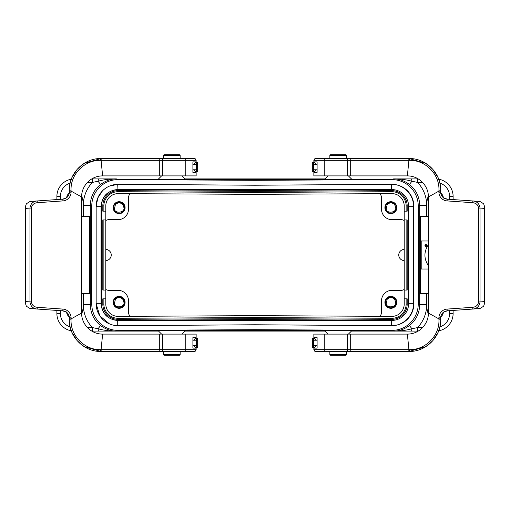 <?xml version="1.0" encoding="UTF-8"?>
<svg xmlns="http://www.w3.org/2000/svg" width="510" height="510" viewBox="0 0 510 510"><rect width="100%" height="100%" fill="white"/><g stroke="black" fill="none" stroke-linecap="round" stroke-linejoin="round"><path stroke-width="0.76" d="M479.948 201.469L447.193 199.161A7.012 7.012 0 0 1 440.672 192.168L440.672 191.103L438.919 191.103L438.944 190.153L440.672 190.128L440.672 191.078L440.672 190.128C441.022 172.731 425.448 158.068 409.109 158.572L315.613 158.572L313.86 160.325L324.252 160.325L324.252 175.905L313.86 175.905L313.86 172.405L316.315 169.951L317.099 169.951M408.006 158.572L408.427 158.572A1.753 0.504 90 0 1 408.931 160.325L407.356 175.905L324.252 175.905M350.555 158.572L347.38 158.572L347.38 160.325L409.613 160.331A1.753 0.504 90 0 0 409.109 158.572L425.767 163.327L432.792 169.269L438.033 177.499M347.38 175.905L347.38 160.325L324.252 160.325L324.252 158.572L315.613 158.572M317.099 340.049L316.315 340.049L313.86 337.594L313.86 334.095L324.252 334.095L324.252 351.428L315.613 351.428L408.006 351.428M324.252 334.095L350.274 334.095L350.274 349.675L347.38 349.675L347.38 351.428L350.555 351.428M350.274 334.095L407.356 334.095L408.931 349.675A1.753 0.504 90 0 1 408.427 351.428L409.109 351.428C425.448 351.932 441.022 337.269 440.672 319.872L440.672 318.922L440.672 319.872L438.944 319.846L438.925 318.903L440.672 318.897L440.672 317.832L440.672 318.897M407.356 175.905C419.469 175.822 428.566 186.163 428.394 196.943L438.919 191.103L438.919 192.168L440.672 192.168A7.012 7.012 0 0 1 440.672 192.155M314.727 162.754L312.33 162.754L312.33 171.519L314.746 171.519L313.86 172.405L317.099 172.405L317.099 161.887L313.86 161.887L313.86 160.325M313.86 161.887L316.315 164.341L317.099 164.341M438.441 178.487L439.971 183.517M438.944 190.153C439.626 173.935 425.085 160 409.613 160.331M314.957 158.699L314.453 159.012M479.948 308.537L472.846 309.047C477.022 308.62 479.425 306.249 480.044 301.926L478.558 301.926L478.558 208.074L480.044 208.074C479.425 203.751 477.022 201.38 472.846 200.953L472.719 202.706C476.091 203.037 478.042 204.829 478.558 208.074M479.948 308.531L483.678 306.21L484.5 303.52L484.232 301.633L480.044 301.926L480.044 208.074L484.232 208.367L484.232 301.633M479.948 201.463L483.678 203.79L484.5 206.473L484.232 208.367M428.394 196.943L428.394 313.057L438.919 318.897L438.919 317.832A8.766 8.766 0 0 1 447.072 309.092L472.719 307.294L472.846 309.047L447.193 310.839A7.012 7.012 0 0 0 440.672 317.845M347.38 334.095L347.38 349.675L313.86 349.675L313.86 348.113L317.099 348.113L317.099 337.594L313.86 337.594L313.86 334.095M315.613 351.428L313.86 349.675L313.86 348.113L316.315 345.659L317.099 345.659M312.33 338.481L312.349 347.246L312.33 338.481L314.746 338.481L313.86 337.594M439.971 326.483L438.441 331.513M438.033 332.501L432.792 340.731L425.767 346.672L409.109 351.428A1.753 0.504 90 0 0 409.613 349.669C425.085 350 439.626 336.064 438.944 319.846M349.796 351.428A1.753 0.484 90 0 0 350.274 349.675L409.613 349.669M314.453 350.988L314.957 351.301M428.394 313.057C428.566 323.837 419.469 334.178 407.356 334.095M317.099 164.52L313.733 164.52L313.733 169.779L317.099 169.779M312.349 347.246L314.727 347.246M317.099 340.221L313.733 340.221L313.733 345.48L317.099 345.48M30.052 308.531L62.806 310.839A7.012 7.012 0 0 1 69.328 317.832L69.328 318.897L71.081 318.897L71.056 319.846L69.328 319.872L69.328 318.922L69.328 319.872C68.977 337.269 84.552 351.932 100.891 351.428L194.386 351.428L196.14 349.675L185.748 349.675L185.748 334.095L196.14 334.095L196.14 337.594L193.685 340.049L192.901 340.049M101.994 351.428L101.573 351.428A1.753 0.504 -90 0 1 101.069 349.675L102.644 334.095L185.748 334.095M159.445 351.428L162.62 351.428L162.62 349.675L100.387 349.669A1.753 0.504 -90 0 0 100.891 351.428L84.233 346.672L77.208 340.731L71.967 332.501M162.62 334.095L162.62 349.675L185.748 349.675L185.748 351.428L194.386 351.428M192.901 169.951L193.685 169.951L196.14 172.405L196.14 175.905L185.748 175.905L185.748 158.572L194.386 158.572L159.445 158.572M185.748 175.905L159.726 175.905L159.726 160.325A1.753 0.484 -90 0 1 160.204 158.572L101.994 158.572M159.726 175.905L102.644 175.905L101.069 160.325A1.753 0.504 -90 0 1 101.573 158.572L100.891 158.572C84.552 158.068 68.977 172.731 69.328 190.128L69.328 191.078L69.328 190.128L71.056 190.153L71.075 191.097L69.328 191.103L69.328 192.168L69.328 191.103M69.328 318.897L69.328 317.832A7.012 7.012 0 0 1 69.328 317.845M62.928 309.092L62.806 310.839L62.411 310.813L65.662 311.75C67.167 311.393 70.17 317.813 69.328 317.832L71.081 317.832A8.766 8.766 0 0 0 62.928 309.092L37.281 307.294C33.909 306.963 31.958 305.171 31.441 301.926L31.441 208.074L29.956 208.074C30.574 203.751 32.978 201.38 37.154 200.953L30.052 201.463M195.273 347.246L197.67 347.246L197.67 338.481L195.253 338.481L196.14 337.594L192.901 337.594L192.901 348.113L196.14 348.113L196.14 349.675M196.14 348.113L193.685 345.659L192.901 345.659M71.559 331.513L70.029 326.483M71.056 319.846C70.374 336.064 84.915 350 100.387 349.669M195.043 351.301L195.547 350.988M30.052 201.469L26.322 203.79L25.5 206.48L25.768 208.367L29.956 208.074L29.956 301.926C30.574 306.249 32.978 308.62 37.154 309.047L37.281 307.294M30.052 308.537L26.322 306.21L25.5 303.526L25.768 208.367M102.644 334.095C90.531 334.178 81.434 323.837 81.606 313.057L71.081 318.897L71.081 317.832M81.606 313.057L81.606 196.943L71.081 191.103L71.081 192.168A8.766 8.766 0 0 1 62.928 200.908L37.281 202.706L37.154 200.953L62.806 199.161A7.012 7.012 0 0 0 69.328 192.155M162.62 158.572L162.62 160.325L196.14 160.325L196.14 161.887L192.901 161.887L192.901 172.405L196.14 172.405L196.14 175.905M194.386 158.572L196.14 160.325L196.14 161.887L193.685 164.341L192.901 164.341M197.67 171.519L197.65 162.754L197.67 171.519L195.253 171.519L196.14 172.405M70.029 183.517L71.559 178.487M71.967 177.499L77.208 169.269L84.233 163.327L100.891 158.572A1.753 0.504 -90 0 0 100.387 160.331C84.915 160 70.374 173.935 71.056 190.153M162.62 175.905L162.62 160.325L100.387 160.331M195.547 159.012L195.043 158.699M81.606 196.943C81.434 186.163 90.531 175.822 102.644 175.905M197.65 162.754L195.273 162.754M192.901 169.779L196.267 169.779L196.267 164.52L192.901 164.52M192.901 345.48L196.267 345.48L196.267 340.221L192.901 340.221M255 185.219L118.212 184.346A21.917 21.917 0 0 0 96.154 206.257L96.154 303.743A21.917 21.917 0 0 0 118.212 325.654L255 324.781L391.788 325.654A21.917 21.917 0 0 0 413.846 303.743L413.846 206.257A21.917 21.917 0 0 0 391.788 184.346L255 185.219M393.439 320.331L395.059 320.101L393.446 320.325M102.465 190.874L97.805 197.944L96.154 206.257A21.917 21.917 0 0 1 117.721 184.346L109.465 186.105M113.5 325.176L117.721 325.654A21.917 21.917 0 0 1 96.154 303.743L99.794 315.817L109.459 323.895M255 319.521L118.18 320.395A16.658 16.658 0 0 1 101.413 303.743L101.413 206.257A16.658 16.658 0 0 1 118.18 189.605L391.718 189.605L255 190.479L391.82 189.605A16.658 16.658 0 0 1 408.586 206.257L408.586 303.743A16.658 16.658 0 0 1 391.82 320.395L255 319.521L391.718 320.395L391.578 325.654M395.065 189.905L394.192 189.758M260.699 330.391L391.795 330.391L255 329.689L118.205 330.391L260.699 330.582L260.699 329.715M249.301 330.391L249.301 329.715M118.205 330.391A26.297 26.297 0 0 1 91.775 304.094L91.775 205.906A26.297 26.297 0 0 1 118.205 179.609L391.795 179.609A26.297 26.297 0 0 1 418.225 205.906L418.225 304.094A26.297 26.297 0 0 1 391.795 330.391M348.413 334.095L351.957 330.556L338.277 330.397L324.602 330.556L328.147 334.095M181.853 334.095L185.398 330.556L171.723 330.397L158.043 330.556L161.587 334.095M404.2 260.572A5.572 5.572 0 0 1 398.763 255A5.572 5.572 0 0 1 404.2 249.428M105.799 249.428A5.572 5.572 0 0 1 111.237 255A5.572 5.572 0 0 1 105.799 260.572M428.394 216.431L420.616 216.431L420.616 293.569L428.394 293.569M428.394 240.975L421.209 240.975L421.209 269.025L428.394 269.025M404.2 220.594A5.266 5.259 -45 0 0 401.223 219.67L392.011 219.67A10.525 10.519 135 0 1 381.499 209.157L381.499 197.67A5.266 5.259 -43.6 0 0 379.689 193.698M404.2 211.172L406.132 211.172L406.132 205.906A14.204 14.204 0 0 0 391.858 191.709L255.006 192.41L118.141 191.709A14.204 14.204 0 0 0 103.868 205.906L103.868 211.172L105.799 211.172L105.799 298.828L102.816 298.828L102.816 304.094A15.255 15.255 0 0 0 118.148 319.343L255 318.642L254.994 317.59L391.858 318.291A14.204 14.204 0 0 0 406.132 304.094L406.132 298.828L404.2 298.828L404.2 290.062L407.184 290.062L407.184 219.937L404.2 219.937L404.2 205.906A12.272 12.272 0 0 0 391.865 193.634L255 194.335L118.135 193.634A12.272 12.272 0 0 0 105.799 205.906L105.799 211.172M396.837 207.659A5.961 5.961 0 0 0 387.893 202.502A5.961 5.961 0 0 0 387.893 212.823A5.961 5.961 0 0 0 396.837 207.659M130.311 193.698A5.266 5.259 43.6 0 0 128.501 197.67L128.501 209.157A10.525 10.519 45 0 1 117.989 219.67L108.777 219.67A5.266 5.259 -135 0 0 105.799 220.594M125.084 207.659A5.961 5.961 0 0 0 116.14 202.502A5.961 5.961 0 0 0 116.14 212.823A5.961 5.961 0 0 0 125.084 207.659M379.689 316.302A5.266 5.259 -136.4 0 0 381.499 312.33L381.499 300.843A10.525 10.519 -135 0 1 392.011 290.33L401.223 290.33A5.266 5.259 -135 0 0 404.2 289.406M396.837 302.341A5.961 5.961 0 0 0 387.893 297.177A5.961 5.961 0 0 0 387.893 307.498A5.961 5.961 0 0 0 396.837 302.341M105.799 289.406A5.266 5.259 -45 0 0 108.777 290.33L117.989 290.33A10.525 10.519 -45 0 1 128.501 300.843L128.501 312.33A5.266 5.259 136.4 0 0 130.311 316.302M102.816 298.828L102.816 304.094L103.868 304.094A14.204 14.204 0 0 0 118.141 318.291L254.994 317.59M125.084 302.341A5.961 5.961 0 0 0 116.14 297.177A5.961 5.961 0 0 0 116.14 307.498A5.961 5.961 0 0 0 125.084 302.341M443.375 197.631A7.892 7.892 0 0 0 440.71 192.901M428.362 195.719A7.892 7.892 0 0 0 428.394 202.145M428.394 307.855A7.892 7.892 0 0 0 428.362 314.281M440.71 317.099A7.892 7.892 0 0 0 443.375 312.369M81.606 202.145A7.892 7.892 0 0 0 81.638 195.719M69.29 192.901A7.892 7.892 0 0 0 66.625 197.631M81.638 314.281A7.892 7.892 0 0 0 81.606 307.855M66.625 312.369A7.892 7.892 0 0 0 69.29 317.099M81.606 293.569L89.384 293.569L89.384 216.431L81.606 216.431M91.806 178.908L116.414 178.908C110.976 178.863 105.691 180.712 100.559 184.461C93.942 189.822 90.525 196.764 90.321 205.281L90.321 304.719C90.525 313.236 93.942 320.178 100.559 325.539C105.691 329.288 110.976 331.137 116.414 331.092L91.806 331.092M184.856 178.908L325.144 178.908L184.856 178.908M418.194 331.092L393.586 331.092C399.024 331.137 404.309 329.288 409.441 325.539C416.058 320.178 419.475 313.236 419.679 304.719L419.679 205.281C419.475 196.764 416.058 189.822 409.441 184.461C404.309 180.712 399.024 178.863 393.586 178.908L418.194 178.908M56.884 199.576L56.884 196.439A17.531 17.531 0 0 1 71.285 179.188A17.531 17.531 0 0 0 56.884 196.439L60.39 196.439L60.39 199.333M60.39 310.666L60.39 313.561L56.884 313.561A17.531 17.531 0 0 0 71.285 330.811A17.531 17.531 0 0 1 56.884 313.561L56.884 310.424M393.586 331.092L351.416 331.092L393.586 331.092C399.827 331.2 405.934 330.423 411.921 328.752L417.601 327.586L422.58 327.586M325.144 331.092L184.856 331.092L325.144 331.092M158.584 331.092L116.414 331.092L158.584 331.092M453.116 310.424L453.116 313.561A17.531 17.531 0 0 1 438.715 330.811A17.531 17.531 0 0 0 453.116 313.561L449.61 313.561L449.61 310.666M449.61 199.333L449.61 196.439L453.116 196.439A17.531 17.531 0 0 0 438.715 179.188A17.531 17.531 0 0 1 453.116 196.439L453.116 199.576M181.853 175.905L185.398 179.444L171.723 179.603L158.043 179.444L161.587 175.905M348.413 175.905L351.957 179.444L338.277 179.603L324.602 179.444L328.147 175.905M409.441 325.539L411.921 328.752A3.506 0.956 -90 0 1 411.022 331.092M417.601 178.908L417.601 182.414L411.921 181.248C405.934 179.577 399.827 178.8 393.586 178.908L393.586 178.908M409.441 184.461L411.921 181.248A3.506 0.956 90 0 0 411.022 178.908M92.399 331.092L92.399 327.586L98.079 328.752L100.559 325.539M98.978 331.092A3.506 0.956 -90 0 1 98.079 328.752C104.066 330.423 110.173 331.2 116.414 331.092L116.414 331.092M116.414 178.908L116.414 178.908C110.173 178.8 104.066 179.577 98.079 181.248L92.399 182.414L87.42 182.414M100.559 184.461L98.079 181.248A3.506 0.956 90 0 1 98.978 178.908M417.601 331.092L417.601 327.586A33.322 33.309 23.3 0 0 426.692 304.719L426.692 293.569M92.399 178.908L92.399 182.414A33.322 33.309 23.3 0 0 83.308 205.281L90.321 205.281L91.775 205.906M124.599 302.341A5.476 5.476 0 0 1 116.382 307.084A5.476 5.476 0 0 1 116.382 297.591A5.476 5.476 0 0 1 124.599 302.341M396.353 302.341A5.476 5.476 0 0 1 388.135 307.084A5.476 5.476 0 0 1 388.135 297.591A5.476 5.476 0 0 1 396.353 302.341M124.599 207.659A5.476 5.476 0 0 1 116.382 212.409A5.476 5.476 0 0 1 116.382 202.916A5.476 5.476 0 0 1 124.599 207.659M396.353 207.659A5.476 5.476 0 0 1 388.135 212.409A5.476 5.476 0 0 1 388.135 202.916A5.476 5.476 0 0 1 396.353 207.659M425.978 244.634A1.033 1.033 0 0 0 425.085 246.183A1.033 1.033 0 0 0 426.87 246.183A1.033 1.033 0 0 0 425.978 244.634M425.965 244.934A0.739 0.739 0 0 0 425.327 246.037A0.739 0.739 0 0 0 426.602 246.037A0.739 0.739 0 0 0 425.965 244.934M428.394 244.66L428.394 244.66C423.778 251.672 423.778 258.685 428.394 265.697L428.394 265.697M426.436 245.501L425.493 245.603L425.493 246.037L426.436 246.037L426.086 245.807L426.436 245.501M338.277 154.715L345.99 154.715L346.692 155.416L329.862 155.416L330.563 154.715L338.277 154.715M346.692 354.584L345.99 355.285L330.563 355.285L329.862 354.584L346.692 354.584L346.692 351.428M163.308 354.584L164.01 355.285L179.437 355.285L180.138 354.584L163.308 354.584L163.308 351.428M171.723 154.715L164.01 154.715L163.308 155.416L180.138 155.416L179.437 154.715L171.723 154.715M102.816 219.937L102.816 290.062L102.816 219.937L103.868 219.937L103.868 290.062L105.799 290.062M105.799 298.828L105.799 304.094A12.272 12.272 0 0 0 118.135 316.366L255 315.664L391.865 316.366A12.272 12.272 0 0 0 404.2 304.094L404.2 298.828M103.868 205.906L102.816 205.906A15.255 15.255 0 0 1 118.148 190.657L255 191.358L118.148 190.657A15.255 15.255 0 0 0 102.816 205.906L102.816 211.172L103.868 211.172M406.132 211.172L407.184 211.172L407.184 205.906A15.255 15.255 0 0 0 391.852 190.657L255 191.358L255.006 192.41M404.2 290.062L404.2 219.937M406.132 304.094L407.184 304.094A15.255 15.255 0 0 1 391.852 319.343L255 318.642L391.852 319.343A15.255 15.255 0 0 0 407.184 304.094L407.184 298.828L406.132 298.828M118.205 179.609L255 180.31L391.795 179.609M117.721 325.654L117.721 320.395C107.604 319.407 102.051 313.854 101.063 303.743L96.154 303.75M118.18 189.605L255 190.479M105.799 219.937L103.868 219.937M102.816 290.062L103.868 290.062M202.865 178.908L208.405 178.908L202.865 178.908M228.754 178.908L220.365 178.908L228.754 178.908M230.902 178.908L229.086 178.908M240.083 178.908L248.281 178.908L240.083 178.908M251.902 178.908L257.442 178.908L251.902 178.908M271.983 178.908L267.82 178.908M269.535 178.908L278.014 178.908L269.535 178.908M276.72 178.908L275.381 178.908M283.815 178.908L278.179 178.908M279.314 178.908L287.512 178.908L279.314 178.908M297.266 178.908L289.081 178.908L297.266 178.908M314.53 178.908L312.617 178.908M217.63 178.908L210.668 178.908L217.63 178.908M213.429 178.908L216.336 178.908L213.429 178.908M230.284 178.908L238.482 178.908L230.284 178.908M233.064 178.908L235.951 178.908L233.064 178.908M242.664 178.908L245.571 178.908L242.664 178.908M260.801 178.908L263.319 178.908M265.13 178.908L258.978 178.908M260.176 178.908L267.935 178.908L260.176 178.908M262.516 178.908L265.544 178.908L262.516 178.908M262.72 178.908L265.321 178.908L262.72 178.908M281.896 178.908L284.803 178.908L281.896 178.908M292.268 178.908L295.137 178.908L292.268 178.908M298.936 178.908L307.135 178.908L298.936 178.908M301.716 178.908L304.604 178.908L301.716 178.908M349.796 158.572A1.753 0.484 90 0 1 350.274 160.325L350.274 175.905M447.193 199.161L447.072 200.908L472.719 202.706M438.919 192.168A8.766 8.766 0 0 0 447.072 200.908M472.719 307.294C476.091 306.963 478.042 305.171 478.558 301.926M447.072 309.092L447.193 310.839M438.919 317.832L440.672 317.832C440.06 318.208 441.59 312.783 444.35 311.744L447.589 310.813M313.446 162.754L313.446 171.519M315.186 163.213L315.186 164.52M315.186 169.779L315.186 171.086M313.446 338.481L313.446 347.246M315.186 338.914L315.186 340.221M315.186 345.48L315.186 346.787M160.204 351.428A1.753 0.484 -90 0 1 159.726 349.675L159.726 334.095M25.768 301.633L31.441 301.926M37.281 202.706C33.909 203.037 31.958 204.829 31.441 208.074M62.928 200.908L62.806 199.161M71.081 192.168L69.328 192.168C69.94 191.792 68.41 197.217 65.65 198.256L62.411 199.187M196.554 171.519L196.554 162.754M194.814 171.086L194.814 169.779M194.814 164.52L194.814 163.213M196.554 347.246L196.554 338.481M194.814 346.787L194.814 345.48M194.814 340.221L194.814 338.914M118.071 330.391L116.446 331.092M393.554 331.092L391.929 330.391M449.61 196.439A14.025 14.025 0 0 0 439.875 183.09M422.58 182.414L417.601 182.414A33.322 33.309 156.7 0 1 426.692 205.281L426.692 216.431M439.875 326.91A14.025 14.025 0 0 0 449.61 313.561M70.125 183.09A14.025 14.025 0 0 0 60.39 196.439M83.308 216.431L83.308 205.281M60.39 313.561A14.025 14.025 0 0 0 70.125 326.91M87.42 327.586L92.399 327.586A33.322 33.309 156.7 0 1 83.308 304.719L83.308 293.569M418.225 304.094L419.679 304.719L426.692 304.719M418.225 205.906L419.679 205.281L426.692 205.281M83.308 304.719L90.321 304.719L91.775 304.094M391.929 179.609L393.554 178.908M116.446 178.908L118.071 179.609M118.148 190.657L118.141 191.709M391.852 190.657L391.858 191.709M407.184 205.906L406.132 205.906M406.132 290.062L406.132 219.937M391.852 319.343L391.858 318.291M118.148 319.343L118.141 318.291M103.868 298.828L103.868 304.094M117.957 189.605L117.721 184.346M391.578 189.605L391.578 184.346M117.721 189.605C107.604 190.593 102.051 196.146 101.063 206.257L96.154 206.257M391.725 325.654C403.372 325.884 413.801 315.39 413.495 303.743L408.586 303.743M408.586 206.257L413.495 206.257L413.495 303.743M440.672 192.168C439.824 192.155 442.814 198.581 444.337 198.25L447.589 199.187M484.5 303.386L484.5 206.473M312.33 162.754L312.33 171.519M25.5 206.614L25.5 303.526M197.67 347.246L197.67 338.481M123.93 302.341C125.116 307.645 114.234 308.569 114.438 303.386L115.419 299.274C118.027 296.903 120.558 296.979 123.012 299.517L123.93 302.341M395.683 302.341C396.863 307.645 385.987 308.569 386.191 303.386L387.173 299.274C389.78 296.903 392.311 296.979 394.765 299.517L395.683 302.341M123.93 207.659C125.116 212.97 114.234 213.894 114.438 208.711L115.419 204.599C118.027 202.228 120.558 202.304 123.012 204.841L123.93 207.659M395.683 207.659C396.863 212.97 385.987 213.894 386.191 208.711L387.173 204.599C389.78 202.228 392.311 202.304 394.765 204.841L395.683 207.659M346.692 158.572L346.692 155.416M329.862 158.572L329.862 155.416M329.862 354.584L329.862 351.428M180.138 354.584L180.138 351.428M180.138 158.572L180.138 155.416M163.308 158.572L163.308 155.416M101.063 206.257L101.063 303.743M118.18 320.395L391.578 320.395M391.725 184.346C403.372 184.116 413.801 194.61 413.495 206.257"/></g></svg>

